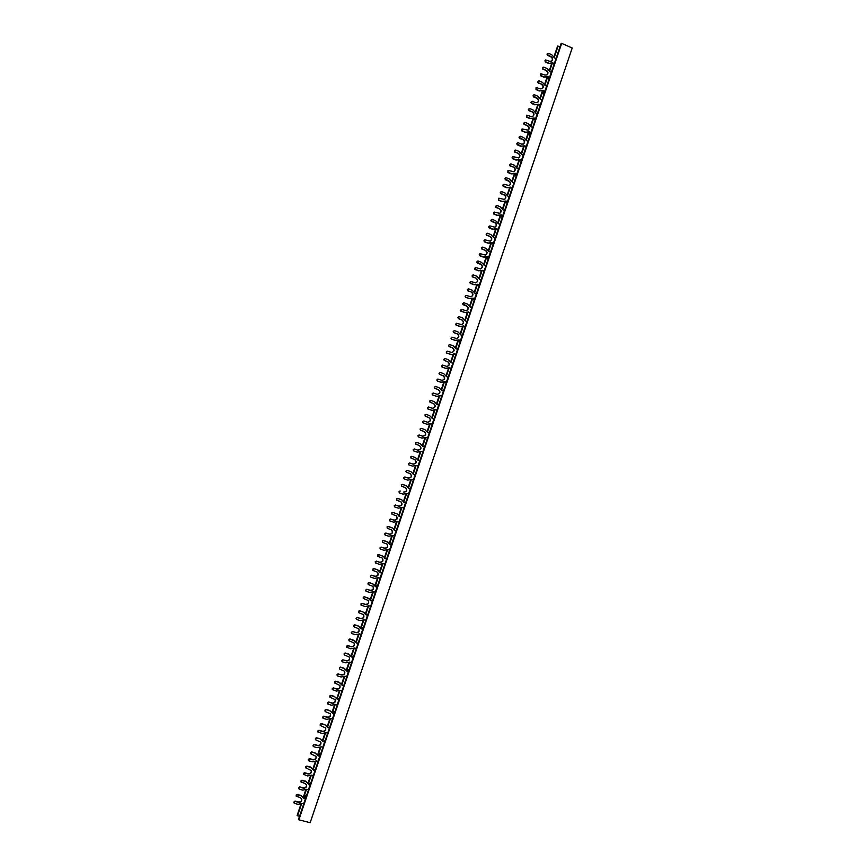 <?xml version="1.0" encoding="UTF-8"?>
<svg xmlns="http://www.w3.org/2000/svg" width="866" height="866" viewBox="0 0 866 866"><rect width="100%" height="100%" fill="white"/><g stroke="black" fill="none" stroke-linecap="round" stroke-linejoin="round"><path stroke-width="1.3" d="M554.272 57.416L558.105 46.082L559.966 46.894M558.105 46.082L554.164 57.156M567.198 45.801L572.21 47.976L310.169 822.7L298.878 819.81L561.677 43.387L567.198 45.801M310.266 784.607L308.577 784.163L305.72 781.478L302.212 780.547L305.59 781.143L308.48 783.892M308.448 783.827L310.385 784.239L310.028 783.254L310.753 783.145M547.615 53.562L547.182 54.028L548.492 53.335L551.772 54.764L554.424 57.881L556.004 58.574M545.158 60.685L545.32 62.006L545.558 59.938L549.574 61.27L551.739 61.031C553.125 59.408 552.919 57.957 551.122 56.68L547.529 55.489L547.182 54.028M550.808 56.918C552.54 58.109 552.789 59.516 551.555 61.161M545.418 60.068L544.855 60.923M554.327 63.543L552.746 62.861L548.611 63.413L545.32 62.006M548.611 63.413L552.421 63.088L554.218 63.867M533.629 94.935L533.034 95.79L533.51 96.873L536.812 98.269C538.587 99.514 538.804 100.954 537.45 102.589M531.421 101.452L531.302 103.39L534.603 104.775L538.435 104.418L540.232 105.176M519.622 136.373L519.005 137.25L519.47 138.322L522.783 139.686C524.634 140.996 524.807 142.457 523.313 144.092M517.413 142.901L516.785 143.778L517.262 144.849L520.574 146.213L524.255 145.932M526.225 146.56L524.439 145.834L520.574 146.213M505.603 177.876L504.943 178.764L505.419 179.825L508.743 181.167C510.648 182.553 510.778 184.047 509.111 185.66M503.395 184.415L502.724 185.302L503.2 186.374L506.523 187.706L509.944 187.554M512.196 188.009L510.431 187.305M491.574 219.444L490.86 220.343L491.336 221.404L494.67 222.714C496.662 224.197 496.716 225.723 494.865 227.293M489.366 225.994L488.64 226.903L489.117 227.964L492.451 229.263L495.536 229.241M498.145 229.522L496.402 228.841M477.534 261.077L476.755 261.997L477.231 263.048L480.576 264.336C482.643 265.938 482.633 267.486 480.543 268.99M475.326 267.637L474.525 268.557L475.012 269.618L481.041 270.993M484.072 271.112L482.34 270.452M463.483 302.786L462.617 303.717L463.104 304.767L466.471 306.012C468.614 307.766 468.517 309.346 466.168 310.742M461.275 309.357L460.398 310.288L460.885 311.338L466.438 312.788M469.967 312.756L468.268 312.117M449.432 344.56L448.469 345.491L448.956 346.541L452.333 347.764C454.563 349.691 454.358 351.282 451.716 352.538M447.224 351.152L446.239 352.072L446.726 353.122L451.738 354.595M455.852 354.465L454.174 353.858M435.371 386.42L434.299 387.34L434.786 388.39L438.174 389.581C440.48 391.713 440.155 393.305 437.211 394.355M433.152 393.023L432.069 393.933L432.556 394.983L436.94 396.39M441.714 396.249L440.047 395.665M421.331 428.378L420.237 428.876L420.595 430.294L423.994 431.463C426.353 433.834 425.91 435.403 422.662 436.193M419.133 434.992L417.997 435.479L418.354 436.897L422.099 438.164M427.544 438.099L425.899 437.536L427.555 438.077M413.353 480.035L411.707 479.483L407.756 480.121L404.26 478.952L403.978 477.567L404.996 477.036L408.416 478.173C411.772 477.686 412.357 476.148 410.17 473.572L406.522 472.338L406.219 470.942L407.247 470.422L410.949 471.667L413.418 474.427L415.074 474.958M410.841 471.624L407.031 470.335L405.883 471.245L406.468 472.316M410.062 473.529C412.119 476.138 411.502 477.653 408.211 478.075L404.801 476.95L403.643 477.859L404.195 478.92M399.172 516.385L400.861 516.937M397.213 513.949L392.796 512.369L391.768 512.91L392.071 514.296M396.163 515.725C397.819 518.355 397.093 519.817 393.976 520.109L390.555 518.994L389.527 519.535L389.808 520.91M384.915 558.429L386.637 558.971M383.476 556.405L378.539 554.489L377.511 555.019L377.706 556.362M382.187 558.018C383.486 560.638 382.664 562.023 379.73 562.196L376.288 561.114L375.259 561.655L375.443 562.987M370.626 600.549L372.38 601.08M369.609 598.936L364.25 596.663L363.222 597.215L363.341 598.493M368.137 600.387C369.111 602.952 368.223 604.273 365.452 604.36L361.999 603.31L360.97 603.862L361.079 605.128M356.316 642.734L358.102 643.254M355.645 641.533L349.94 638.913L348.911 639.465L348.976 640.688M354.01 642.821C354.724 645.311 353.772 646.566 351.152 646.588L347.688 645.56L346.66 646.123L346.714 647.335M341.983 684.984L343.802 685.504M344.062 676.801L341.572 684.162L339.093 682.213L335.618 681.217L334.579 681.78L334.59 682.96M339.818 685.309C340.316 687.712 339.32 688.903 336.831 688.881L333.356 687.885L332.317 688.448L332.327 689.617M327.629 727.299L329.481 727.808M327.402 726.823L324.75 724.571L321.264 723.608L320.214 724.171L320.204 725.307M325.573 727.841C325.897 730.168 324.869 731.294 322.488 731.24L319.002 730.287L317.963 730.85L317.941 731.987M313.254 769.679L315.137 770.188M313.178 769.528L310.385 766.995L306.889 766.053L305.839 766.637L305.795 767.731M311.273 770.426C311.457 772.667 310.407 773.749 308.123 773.674L304.615 772.743L303.576 773.327L303.533 774.42M526.604 146.43L315.354 770.534M545.634 61.767L548.925 63.186M547.052 54.406L551.122 56.68M530.826 102.318L534.907 104.58L538.739 104.223L540.33 104.894M531.129 102.112L532.254 101.268L535.556 102.664L537.634 102.48C539.128 100.867 538.955 99.395 537.115 98.064L536.812 98.269M533.034 95.79L537.115 98.064M533.337 95.585L534.463 94.751L537.764 96.148L540.427 99.244L542.019 99.915M524.439 145.824L526.312 146.311M516.785 143.778L520.867 146.04M517.078 143.604L518.204 142.76L521.516 144.124L523.475 143.994C525.11 142.392 524.98 140.898 523.075 139.513L522.783 139.686M519.005 137.25L523.075 139.513M519.297 137.077L520.423 136.222L523.735 137.586L526.409 140.66L528 141.32M502.724 185.302L506.805 187.565L510.669 187.153L512.271 187.792M503.005 185.172L504.131 184.306L509.273 185.584C511.07 184.003 510.983 182.488 509.024 181.026L508.743 181.167M504.943 178.764L509.024 181.026M505.224 178.623L506.35 177.768L509.673 179.1L512.358 182.152L513.96 182.791M488.64 226.903L492.722 229.165L496.597 228.711L498.21 229.338M488.911 226.795L490.037 225.929L495.016 227.238C496.997 225.712 496.965 224.164 494.941 222.605L494.67 222.714M490.86 220.343L494.941 222.605M491.13 220.235L492.256 219.369L495.601 220.678L498.296 223.709L499.899 224.337M474.525 268.557L478.617 270.82L482.514 270.344L484.116 270.961M474.785 268.482L475.921 267.616L480.695 268.958C482.892 267.497 482.947 265.927 480.846 264.26L480.576 264.336M476.755 261.997L480.846 264.26M477.014 261.922L478.151 261.045L481.496 262.333L484.202 265.332L485.815 265.949M460.398 310.288L464.49 312.55L468.398 312.041L470.011 312.637M460.647 310.245L461.394 309.324L466.309 310.732C468.755 309.379 468.896 307.787 466.72 305.969L466.471 306.012M462.617 303.717L466.72 305.969M462.866 303.663L464.014 302.786L467.369 304.042L470.097 307.019L471.71 307.614M451.641 354.595L454.26 353.793L455.884 354.389M451.879 354.595L450.103 354.346M446.239 352.072L446.964 353.122L450.342 354.335M446.477 352.072L447.332 351.131L451.857 352.538C454.585 351.347 454.823 349.756 452.572 347.753L452.333 347.764M448.469 345.491L449.194 346.53L452.572 347.753M448.707 345.48L449.551 344.549L453.232 345.815L455.96 348.771L457.584 349.355M436.843 396.379L440.101 395.621L441.725 396.195M437.07 396.411L435.944 396.173M432.069 393.933L432.784 395.004L436.172 396.195M432.286 393.965L433.271 393.023L437.341 394.376C440.372 393.402 440.729 391.811 438.402 389.603L438.174 389.581M434.299 387.34L435.013 388.412L438.402 389.603M434.526 387.362L435.479 386.431L439.062 387.665L441.801 390.588L443.435 391.161M425.92 437.525L421.753 438.066M417.867 435.869L418.57 436.962L421.969 438.12M418.083 435.923L419.187 435.003L422.781 436.226C426.104 435.533 426.581 433.963 424.21 431.517L423.994 431.463M420.097 429.265L420.811 430.348L424.21 431.517M420.313 429.32L421.396 428.389L424.87 429.579L427.62 432.48L429.255 433.032M415.063 474.979L413.418 474.427M389.7 520.856L393.51 522.176L397.483 521.516L399.129 522.046M389.895 520.986L389.592 520.044L390.555 518.994M391.962 514.242L396.271 515.79C398.046 518.42 397.353 519.892 394.171 520.228L390.75 519.124M392.157 514.361L391.833 513.419L392.796 512.369M397.126 513.906L392.991 512.499M397.321 514.025L399.194 516.45L400.839 516.98M375.346 562.911L379.254 564.307L383.237 563.614L384.883 564.134M375.53 563.073L376.288 561.114M377.608 556.286L382.296 558.105C383.703 560.724 382.913 562.142 379.914 562.359L376.472 561.276M377.793 556.437L378.539 554.489M386.604 559.057L384.948 558.538L383.584 556.492L378.723 554.641M360.981 605.031L364.965 606.503L368.959 605.778L370.616 606.276M361.154 605.226L361.999 603.31M363.244 598.395L368.234 600.495C369.327 603.082 368.461 604.425 365.625 604.544L362.172 603.494M363.417 598.59L364.25 596.663M372.337 601.199L370.68 600.701L367.877 597.897L364.424 596.847M346.616 647.227L350.654 648.764L354.659 648.006L356.327 648.493M346.779 647.454L347.688 645.56M354.075 642.918L354.107 642.951C354.941 645.473 354.01 646.75 351.315 646.805L347.851 645.787M354.107 642.951L349.041 640.797L349.94 638.913M358.048 643.416L356.381 642.918L353.566 640.147L350.102 639.13M332.241 689.498L336.322 691.1L340.349 690.31L342.016 690.787M332.392 689.758L333.356 687.885M334.503 682.841L339.905 685.45C340.522 687.896 339.548 689.13 336.982 689.141L333.507 688.145M334.655 683.09L335.618 681.217M343.737 685.688L342.07 685.212L339.245 682.473L335.77 681.477M317.854 731.835L321.968 733.502L326.006 732.679L327.684 733.134M317.984 732.127L319.002 730.287M325.638 727.96L325.659 728.003C326.103 730.384 325.086 731.553 322.628 731.532L319.143 730.568M325.659 728.003L320.258 725.459L321.264 723.608M329.405 728.035L327.727 727.57L324.891 724.853L321.405 723.889M303.446 774.258L307.582 775.968L311.641 775.113L313.319 775.557M303.576 774.583L304.615 772.743M311.338 770.567L311.359 770.599C311.663 772.916 310.623 774.042 308.253 773.998L304.745 773.067M311.359 770.599L305.839 767.893L306.889 766.053M315.051 770.448L313.362 770.004L310.515 767.308L307.019 766.378M301.379 803.875L297.092 815.555L299.517 816.346M544.01 94.015L542.603 93.052L544.866 91.493L543.101 90.638L544.995 91.103M530.111 135.074L528.682 134.165L530.869 132.844L528.899 132.141L526.247 140.195M516.19 176.209L514.75 175.343L516.85 174.261L515.108 173.471M502.248 217.398L500.786 216.587L502.81 215.742L501.078 214.995M488.283 258.663L486.8 257.895L488.749 257.289L487.028 256.574M474.297 299.982L472.793 299.268L474.655 298.911L472.966 298.229M460.279 341.377L458.764 340.717L460.55 340.587L458.872 339.937M446.25 382.837L444.756 381.722M432.231 424.253L430.619 423.571M419.252 460.744L418.159 460.441L419.252 460.744M403.924 502.388L405.656 502.756M389.668 544.411L391.389 544.93L389.992 543.87L391.605 544.292M375.389 586.498L377.143 587.007L375.833 585.708L377.457 586.076M361.09 628.662L362.876 629.138L361.652 627.601L363.298 627.915M346.768 670.89L348.597 671.356L347.45 669.57L349.106 669.829M332.414 713.183L334.287 713.627L333.215 711.592L334.904 711.809M318.352 755.628L318.969 753.691L320.669 753.853M306.412 795.973L304.691 795.854L303.955 798.062L304.702 795.962L305.59 798.355M546.684 86.124L545.093 85.453L542.441 82.346L539.139 80.939L538.024 81.772L538.49 82.855L541.791 84.262L538.187 83.071L537.71 81.989L538.425 81.014M305.958 796.157L306.001 797.196M305.471 798.766L303.782 798.322L300.924 795.648L297.406 794.739L300.794 795.313L303.717 798.138M303.62 797.867L305.59 798.387M544.443 92.738L543.523 93.355L544.108 93.712M530.49 133.949L529.602 134.479L530.198 134.815M516.526 175.224L515.671 175.657L516.266 175.982M502.529 216.565L501.706 216.901L502.312 217.204M488.511 257.971L487.72 258.209L488.337 258.501M474.481 299.441L473.713 299.582L474.341 299.863M460.42 340.977L459.694 341.02L460.311 341.291M446.336 382.577L445.644 382.534L446.271 382.772M391.573 544.368L390.923 544.184L391.497 544.617M377.424 586.185L376.764 586.022L377.305 586.542M363.244 628.067L362.583 627.915L363.081 628.543M349.052 670.013L348.381 669.883L348.846 670.598M334.828 712.025L334.146 711.906L334.59 712.729M551.35 72.343L549.758 71.662L547.106 68.555L543.816 67.137L542.701 67.97L543.166 69.053L546.457 70.46L542.852 69.28L542.387 68.198L543.09 67.212M549.109 78.968L548.622 78.405L549.52 77.724L547.767 76.858L549.661 77.323M537.342 113.706L535.751 113.045L533.088 109.95L529.786 108.564L528.661 109.408L529.137 110.491L532.438 111.866L528.834 110.675L528.357 109.603L529.094 108.629M535.166 120.157L534.668 119.638L535.534 119.053L533.889 118.144M526.755 115.265L526.929 117.018L530.23 118.393L534.073 118.025L535.653 118.696M523.324 155.144L521.722 154.484L519.048 151.42L515.735 150.067L514.61 150.911L515.086 151.983L518.398 153.347L514.794 152.145L514.317 151.074L515.075 150.099M521.191 161.412L520.683 160.935L521.527 160.448L519.773 159.647M516.883 167.842L519.632 159.723L521.635 160.134M509.273 196.636L507.671 195.997L504.986 192.956L501.652 191.624L500.656 192.1L501.003 193.551L504.337 194.882L500.721 193.681L500.245 192.62L501.057 191.646M507.205 202.741L506.686 202.298L507.487 201.908L505.755 201.139M498.719 198.26L498.784 200.1L502.118 201.421L505.982 200.999L507.584 201.637M495.211 238.204L493.598 237.576L490.903 234.556L487.558 233.257L486.551 233.733L486.909 235.184L490.243 236.483L486.638 235.281L486.151 234.221L487.017 233.257M493.198 244.125L492.657 243.725L493.436 243.433L491.715 242.707M484.679 239.86L484.689 241.744L488.023 243.043L491.91 242.577L493.512 243.205M481.117 279.826L479.504 279.22L476.787 276.222L473.442 274.955L472.295 275.832L472.782 276.882L476.138 278.159L472.522 276.947L472.046 275.897L472.966 274.923M479.169 285.585L478.617 285.217L479.353 285.022L477.653 284.329M470.639 281.537L470.563 283.453L473.918 284.719L477.805 284.232L479.418 284.838M467.001 321.524L465.388 320.929L462.66 317.963L459.294 316.718L458.157 317.595L458.644 318.645L462.011 319.89L458.395 318.677L457.908 317.627L458.915 316.675M465.118 327.11L463.57 326.027M456.588 323.278L455.927 324.176L456.414 325.226L459.781 326.471L463.689 325.952L465.302 326.547M452.864 363.287L451.24 362.702L448.512 359.758L445.124 358.546L443.987 359.433L444.475 360.483L447.852 361.696L444.236 360.483L443.749 359.433L444.853 358.502M451.034 368.689L449.465 367.79M446.953 368.537L445.384 368.277L449.541 367.736L451.164 368.321M438.716 405.115L437.081 404.541L434.331 401.629L430.943 400.438L429.796 401.337L430.283 402.387L433.671 403.567L430.056 402.344L429.698 400.926L430.792 400.406M436.94 410.343L435.338 409.607M432.123 410.343L435.371 409.586L437.005 410.148M424.535 447.008L422.889 446.455L420.129 443.565L416.73 442.407L415.572 443.316L416.07 444.345L419.48 445.503L415.853 444.28L415.496 442.862L416.698 442.396M422.814 452.063L421.179 451.5L422.814 452.052M410.322 488.976L408.687 488.424L406.425 485.772L402.495 484.44L401.467 484.96L401.737 486.346L405.548 487.634C407.594 490.232 406.966 491.758 403.675 492.18L403.469 492.083C406.706 491.704 407.356 490.199 405.44 487.58M408.676 488.392L410.376 488.825M400.049 490.957L398.89 491.877L399.594 493.003L403.015 494.129L406.966 493.49L408.611 494.031M396.098 530.999L394.452 530.468L392.763 528.173L388.239 526.539L387.21 527.069L387.373 528.379L391.616 529.884C393.272 532.514 392.536 533.976 389.419 534.268L385.803 533.034L389.235 534.127C392.287 533.878 393.045 532.449 391.508 529.819M394.431 530.393L396.217 530.663M385.803 533.034L384.645 533.954L385.327 535.123L388.758 536.216L392.731 535.534L394.387 536.065M381.852 573.097L380.196 572.588L377.403 569.774L373.96 568.702L372.932 569.243L372.997 570.477L377.619 572.231C378.918 574.84 378.096 576.236 375.151 576.41L371.709 575.349L374.967 576.247C377.847 576.107 378.691 574.732 377.511 572.134M380.152 572.469L382.025 572.578M371.525 575.176L370.367 576.107L371.049 577.297L374.491 578.369L378.474 577.654L380.131 578.174M367.574 615.261L365.917 614.763L363.114 611.981L359.661 610.931L358.621 611.483L358.621 612.652L363.536 614.644C364.532 617.198 363.644 618.53 360.862 618.627L357.398 617.588L360.689 618.421C363.406 618.367 364.326 617.068 363.428 614.524M365.863 614.6L367.823 614.557M357.236 617.382L356.067 618.324L356.738 619.547L360.202 620.586L364.196 619.85L365.863 620.348M353.285 657.5L351.618 657.013L348.792 654.252L345.328 653.235L344.289 653.798L344.246 654.891L349.377 657.11C350.135 659.611 349.193 660.877 346.541 660.91L343.077 659.903L346.378 660.671C348.955 660.671 349.929 659.437 349.279 656.98M351.542 656.807L353.36 657.272L352.906 656.59L353.588 656.601M342.914 659.665L341.745 660.617L342.406 661.862L345.88 662.869L349.896 662.1L351.564 662.587M338.963 699.793L337.296 699.327L334.46 696.589L330.985 695.604L329.859 697.206L335.164 699.631C335.716 702.055 334.731 703.268 332.198 703.257L328.571 702.012L332.057 702.997C334.503 703.03 335.51 701.861 335.077 699.479M337.21 699.078L339.061 699.533L338.638 698.743L339.331 698.71M328.571 702.012L327.402 702.976L328.052 704.242L331.537 705.227L335.564 704.426L337.242 704.892M324.62 742.162L322.758 741.242L325.584 732.961M322.845 741.415L324.728 741.848L324.349 740.96L325.053 740.895M313.189 746.275L314.206 744.424L313.037 745.399L313.676 746.698L317.173 747.65L321.221 746.817L322.899 747.271M322.672 741.058L319.965 738.698L316.61 738.048L315.57 738.622L315.938 740.008L320.896 742.194C321.286 744.554 320.268 745.713 317.844 745.68L314.347 744.728M315.408 739.445L315.43 738.319L316.469 737.745L319.965 738.698M320.81 742.032C321.08 744.327 320.041 745.442 317.703 745.377L314.206 744.424M320.106 739.001L322.758 741.242M336.852 698.375L334.46 696.589M329.794 697.065L329.794 695.907L330.834 695.344L334.308 696.329M327.586 703.874L328.723 702.283M350.957 655.735L348.792 654.252M344.181 654.772L344.138 653.559L345.166 653.007L348.641 654.014M341.983 661.548L342.038 660.466L343.077 659.903M364.965 613.128L363.114 611.981M358.556 612.543L358.448 611.288L359.487 610.736L362.941 611.775M356.359 619.298L356.37 618.14L357.398 617.588M378.864 570.575L377.403 569.774M372.921 570.402L372.748 569.081L373.776 568.54L377.219 569.612M370.735 577.113L370.68 575.89L371.709 575.349M392.644 528.087L391.67 527.632M387.286 528.314L387.015 526.939L388.044 526.398L391.475 527.502M385.11 535.004L384.969 533.705L385.987 533.164M401.629 486.281L401.272 484.863L402.289 484.343L405.71 485.469M399.475 492.96L399.226 491.585L400.254 491.054M421.179 451.5L417.25 452.117L413.829 450.959L413.342 449.93L414.273 448.945L413.125 449.855L413.623 450.894L417.022 452.041M419.263 445.438C421.634 447.906 421.147 449.476 417.78 450.125M414.273 448.945L417.921 450.179C421.341 449.595 421.861 448.036 419.48 445.503M428.464 406.998L427.328 407.908L427.826 408.947L431.214 410.127M433.444 403.534C435.771 405.743 435.414 407.334 432.372 408.297M431.441 410.17L428.042 408.979L427.685 407.55L428.573 407.009L432.491 408.319C435.62 407.442 436.02 405.851 433.671 403.567M442.537 365.095L441.519 366.026L442.006 367.065L445.384 368.277M447.614 361.696C449.865 363.688 449.627 365.279 446.888 366.48M445.622 368.288L442.245 367.076L441.887 365.636L442.645 365.084L447.018 366.48C449.855 365.355 450.125 363.763 447.852 361.696M456.458 323.278L455.678 324.209L456.166 325.259L461.546 326.72M461.762 319.922C463.938 321.73 463.797 323.31 461.361 324.674M456.707 323.256L461.502 324.663C464.035 323.354 464.208 321.762 462.011 319.89M470.498 281.558L469.816 282.457L470.303 283.518L476.181 284.925M475.878 278.224C477.967 279.87 477.935 281.428 475.759 282.911M470.758 281.493L475.91 282.879C478.184 281.45 478.259 279.87 476.138 278.159M484.538 239.904L483.932 240.78L484.419 241.841L487.753 243.13L490.719 243.151M489.972 236.58C491.985 238.107 492.029 239.633 490.091 241.192M484.808 239.806L490.253 241.138C492.299 239.633 492.299 238.074 490.243 236.483M498.567 198.314L498.513 200.23L501.836 201.551L505.149 201.442M504.055 195.012C505.993 196.43 506.09 197.935 504.369 199.526M498.848 198.195L504.532 199.461C506.383 197.903 506.307 196.376 504.337 194.882M512.748 156.735L512.098 157.612L512.575 158.684L515.898 160.037L519.492 159.799M518.106 153.499C519.968 154.841 520.13 156.313 518.582 157.937M519.676 159.701L516.19 159.874L512.867 158.521L512.878 156.638L518.756 157.85C520.434 156.259 520.314 154.754 518.398 153.347M526.593 115.34L526.625 117.202L529.927 118.577L533.651 118.296M532.135 112.06C533.943 113.327 534.138 114.777 532.742 116.412M526.885 115.156L530.88 116.477L532.915 116.315C534.452 114.702 534.3 113.219 532.438 111.866M540.752 73.859L540.655 75.786L543.945 77.193L547.767 76.858M546.143 70.687C547.886 71.9 548.135 73.318 546.857 74.963M548.081 76.641L544.249 76.977L540.958 75.569L540.893 73.729L544.898 75.061L547.041 74.844C548.459 73.22 548.265 71.759 546.457 70.46M298.759 788.753L298.64 787.887L299.279 789.218L302.786 790.138L306.845 789.272L308.534 789.716M302.082 780.223L301.043 780.796L301 781.89M306.499 784.628C306.64 786.848 305.579 787.919 303.327 787.833L299.82 786.913L298.64 787.887M306.564 784.769L306.575 784.812C306.845 787.097 305.795 788.222 303.457 788.168L299.95 787.248L298.759 788.222M306.575 784.812L305.059 783.449L301.032 782.052L302.212 780.547M532.677 127.508L531.085 126.847L528.412 123.773L525.099 122.387L524.103 122.853L524.45 124.314L527.762 125.689L524.157 124.498L523.681 123.427L524.428 122.442M522.09 129.077L522.241 130.842L525.554 132.217L529.397 131.838L530.988 132.498M518.637 168.967L517.045 168.318L514.361 165.254L511.048 163.912L510.042 164.378L510.388 165.839L513.711 167.181L510.106 165.98L509.63 164.919L510.41 163.945M508.071 170.57L508.18 172.377L511.503 173.72L515.357 173.308L516.948 173.958M504.586 210.481L502.984 209.853L500.288 206.812L496.965 205.491L495.828 206.357L496.305 207.418L499.639 208.738L496.034 207.537L495.558 206.476L496.38 205.502M494.042 212.127L494.085 213.978L497.42 215.288L501.295 214.855L502.897 215.482M490.513 252.071L488.9 251.443L486.194 248.445L482.849 247.146L481.853 247.633L482.2 249.072L485.545 250.371L481.94 249.159L481.453 248.109L482.34 247.135M480.002 253.749L479.981 255.643L483.325 256.931L487.212 256.455L488.814 257.083M476.419 293.715L474.795 293.109L472.078 290.132L468.723 288.865L467.586 289.742L468.073 290.803L471.429 292.059L467.813 290.857L467.337 289.796L468.29 288.833M465.962 295.436L465.356 296.324L465.843 297.374L469.21 298.629L473.107 298.131L474.72 298.738M462.292 335.434L460.669 334.839L457.941 331.884L454.574 330.65L453.567 331.148L453.925 332.587L457.291 333.821L453.676 332.609L453.189 331.559L454.228 330.606M451.9 337.21L451.208 338.119L451.695 339.169L455.061 340.403L458.969 339.873L460.593 340.468M448.155 377.219L446.52 376.645L443.782 373.711L440.404 372.499L439.387 373.008L439.744 374.437L443.132 375.649L439.517 374.426L439.019 373.387L440.166 372.456M442.017 382.469L440.664 382.22L444.821 381.679L446.445 382.252M433.985 419.068L432.35 418.505L429.601 415.604L426.202 414.424L425.184 414.933L425.552 416.362L428.941 417.542L425.325 416.319L424.968 414.89L426.094 414.392M427.165 424.275L430.651 423.55L432.275 424.113M408.839 464.869L408.72 463.548L409.542 462.942L408.384 463.851L409.044 464.955L412.497 466.114L416.449 465.486L418.083 466.038M405.591 502.973L403.946 502.432L401.878 499.888L397.743 498.459L396.725 498.989L396.953 500.353L400.915 501.706C402.82 504.326 402.16 505.82 398.923 506.199L395.307 504.975L398.728 506.09C401.9 505.755 402.593 504.283 400.806 501.652M395.307 504.975L394.149 505.896L394.842 507.032L398.263 508.147L402.225 507.498L403.87 508.028M391.356 545.028L389.7 544.508L388.185 542.332L383.476 540.579L382.447 541.12L382.577 542.408L386.961 543.989C388.488 546.619 387.73 548.059 384.666 548.308L381.051 547.074L384.482 548.156C387.47 547.951 388.26 546.533 386.853 543.913M381.051 547.074L379.882 548.005L380.575 549.174L384.006 550.256L387.99 549.574L389.635 550.094M377.1 587.148L375.443 586.639L372.64 583.836L369.197 582.775L368.158 583.316L368.212 584.528L372.932 586.358C374.123 588.956 373.278 590.331 370.388 590.471L366.762 589.237L370.215 590.298C373.04 590.19 373.906 588.837 372.824 586.26M366.762 589.237L365.604 590.179L366.275 591.37L369.728 592.431L373.722 591.716L375.379 592.225M362.822 629.333L361.154 628.835L358.34 626.064L354.887 625.025L353.848 625.577L353.837 626.724L358.827 628.792C359.736 631.336 358.827 632.645 356.088 632.71L352.462 631.476L355.926 632.505C358.589 632.461 359.52 631.184 358.719 628.673M352.462 631.476L351.293 632.418L351.964 633.641L355.428 634.67L359.433 633.923L361.1 634.421M348.511 671.594L346.844 671.107L344.019 668.357L340.555 667.35L339.515 667.913L339.45 668.985L344.646 671.28C345.328 673.748 344.376 675.004 341.767 675.025L338.292 674.019L341.605 674.776C344.138 674.787 345.123 673.575 344.549 671.139M338.141 673.77L336.971 674.722L337.632 675.978L341.107 676.985L345.123 676.205L346.79 676.682M334.189 713.909L332.23 712.772L334.904 704.848M322.791 718.001L323.787 716.139L322.617 717.102L323.267 718.39L326.753 719.354L330.79 718.542L332.457 719.007M320.225 754.005L320.301 754.925M319.835 756.31L318.158 755.856L315.311 753.149L311.814 752.208L310.645 753.734L316.122 756.397C316.469 758.724 315.451 759.872 313.048 759.839L309.411 758.584L312.918 759.525C315.224 759.59 316.274 758.497 316.047 756.224M318.049 755.553L319.955 755.975L318.98 753.788M309.411 758.584L308.242 759.547L308.881 760.868L312.377 761.799L316.426 760.965L318.114 761.409M317.93 755.293L315.311 753.149M310.602 753.582L310.634 752.478L311.684 751.894L315.181 752.846M308.383 760.424L309.552 758.897M332.133 712.599L329.535 710.445L326.19 709.741L325.151 710.315L325.529 711.711L330.411 713.811C330.909 716.214 329.914 717.405 327.413 717.394L323.927 716.42M324.999 711.181L325.01 710.033L326.049 709.471L329.535 710.445M330.325 713.66C330.704 716.009 329.686 717.156 327.272 717.113L323.787 716.139M329.675 710.715L332.23 712.772M346.27 669.948L344.019 668.357M339.385 668.866L339.353 667.675L340.392 667.112L343.867 668.119M337.188 675.642L337.253 674.582L338.292 674.019M360.31 627.33L358.34 626.064M353.761 626.616L353.685 625.371L354.714 624.819L358.178 625.847M351.574 633.371L351.596 632.234L352.624 631.682M374.242 584.756L372.64 583.836M368.137 584.442L367.985 583.143L369.013 582.591L372.456 583.662M365.95 591.164L365.907 589.962L366.946 589.421M388.065 542.246L386.918 541.672M382.501 542.332L382.263 540.979L383.292 540.438L386.723 541.531M380.315 549.033L380.206 547.756L381.235 547.215M401.759 499.834L401.164 499.585M396.855 500.288L396.52 498.881L397.548 498.351L400.969 499.476M394.69 506.967L394.474 505.614L395.502 505.084M415.334 457.529L411.989 456.404L410.83 457.324L411.101 458.266L414.792 459.521C417.12 462.076 416.568 463.624 413.158 464.165L409.748 463.018M411.101 458.266L410.755 456.858L411.772 456.328L415.182 457.475M414.684 459.478C416.882 462.065 416.308 463.602 412.941 464.089L409.542 462.942M415.399 457.562L418.159 460.441M423.745 420.973L422.597 421.883L423.095 422.922L426.483 424.091M428.724 417.499C431.062 419.783 430.662 421.363 427.523 422.251M426.711 424.145L423.312 422.965L422.954 421.547L423.875 420.995L427.631 422.272C430.867 421.482 431.3 419.902 428.941 417.542M437.839 379.059L436.789 379.979L437.287 381.018L440.664 382.22M442.894 375.638C445.178 377.695 444.897 379.286 442.05 380.412M440.902 382.242L437.514 381.04L437.157 379.6L437.958 379.048L442.18 380.423C445.113 379.373 445.427 377.782 443.132 375.649M451.781 337.21L450.959 338.141L451.446 339.191L456.642 340.652M457.042 333.843C459.251 335.705 459.077 337.296 456.544 338.606M452.02 337.188L456.685 338.595C459.316 337.35 459.521 335.748 457.291 333.821M465.821 295.458L465.107 296.367L465.594 297.417L471.32 298.846M471.169 292.113C473.291 293.812 473.226 295.382 470.963 296.822M466.07 295.403L471.115 296.8C473.475 295.403 473.583 293.823 471.429 292.059M479.861 253.781L479.234 254.658L479.721 255.719L483.055 257.007L485.88 257.072M485.274 250.458C487.32 252.017 487.331 253.554 485.328 255.091M480.121 253.695L485.48 255.048C487.601 253.554 487.623 251.995 485.545 250.371M493.891 212.17L493.815 214.086L497.149 215.407L500.342 215.342M499.357 208.858C501.327 210.308 501.403 211.824 499.617 213.415M494.161 212.051L499.779 213.35C501.685 211.802 501.641 210.265 499.639 208.738M507.909 170.624L507.887 172.518L511.211 173.86L514.718 173.665L512.087 181.427M513.419 167.333C515.313 168.686 515.454 170.18 513.852 171.793M508.201 170.483L514.014 171.717C515.746 170.126 515.649 168.621 513.711 167.181M521.927 129.153L521.949 131.026L525.251 132.39L528.899 132.141M527.459 125.873C529.288 127.15 529.472 128.612 528.033 130.246M522.22 128.969L528.206 130.149C529.786 128.547 529.635 127.053 527.762 125.689M536.086 87.65L535.978 89.588L539.269 90.984L543.415 90.432M541.477 84.478C543.242 85.702 543.469 87.13 542.159 88.765M539.583 90.778L536.281 89.382L536.227 87.531L540.232 88.862L542.332 88.657C543.794 87.033 543.61 85.572 541.791 84.262M293.953 802.923L293.845 802.068L294.472 803.41L297.991 804.319L302.05 803.442L303.739 803.875M297.287 794.393L296.237 794.977L296.183 796.06M301.725 798.842C301.823 801.028 300.751 802.089 298.532 802.003L295.025 801.093L293.845 802.068M301.779 798.993L301.801 799.026C302.017 801.299 300.978 802.403 298.651 802.349L295.144 801.44L293.964 802.414M301.801 799.026L300.253 797.618L296.226 796.233L297.406 794.739M303.501 797.597L306.174 789.705M308.296 783.438L310.97 775.546M313.081 769.289L315.765 761.387M320.799 747.098L317.984 755.412L320.55 747.239M322.661 741.015L325.335 733.101M327.445 726.888L330.119 718.964M337.004 698.635L339.678 690.722M341.778 684.519L344.462 676.617M346.552 670.414L349.236 662.512M351.325 656.32L353.999 648.418M356.099 642.226L358.773 634.334M360.862 628.142L363.536 620.251M365.636 614.07L368.299 606.189M370.399 599.997L373.062 592.117M375.151 585.936L377.825 578.066M379.914 571.885L382.577 564.015M384.666 557.845L387.329 549.975M389.419 543.805L392.082 535.935M394.171 529.775L396.834 521.917M398.912 515.746L401.575 507.898M403.664 501.739L406.316 493.88M408.406 487.72L411.058 479.883M413.136 473.724L415.799 465.886M417.877 459.727L420.53 451.89M422.608 445.741L425.26 437.915M427.349 431.766L429.991 423.939M432.069 417.802L434.721 409.975M436.8 403.837L439.452 396.011M441.53 389.873L444.171 382.058M446.25 375.931L448.891 368.115M450.97 361.988L453.611 354.183M455.689 348.056L458.33 340.251M460.398 334.124L463.039 326.33M465.107 320.204L467.748 312.41M469.816 306.293L472.457 298.499M474.525 292.394L477.166 284.6M479.234 278.495L481.864 270.712M483.932 264.606L486.562 256.823M488.63 250.729L491.26 242.945M493.328 236.851L495.958 229.079M498.026 222.984L500.656 215.212M502.713 209.128L505.343 201.356M507.4 195.272L509.836 187.608M516.775 167.593L519.611 159.734M521.462 153.758L524.071 146.029M526.138 139.935L528.747 132.227M530.815 126.122L533.413 118.426M535.491 112.309L538.089 104.634M540.157 98.508L542.776 90.778M544.833 84.716L547.42 77.074M549.499 70.925L552.075 63.305M297.536 815.837L301.628 803.735M303.609 797.867L306.423 789.565M308.404 783.708L311.219 775.395M313.2 769.56L316.014 761.246M327.554 727.126L330.368 718.823M332.338 712.999L335.153 704.707M337.123 698.884L339.927 690.592M341.897 684.768L344.7 676.476M346.671 670.663L349.474 662.382M351.444 656.558L354.248 648.288M356.218 642.475L359.022 634.193M360.981 628.391L363.785 620.121M365.744 614.319L368.548 606.048M370.507 600.246L373.311 591.987M375.27 586.185L378.063 577.925M380.022 572.134L382.826 563.885M384.785 558.083L387.578 549.845M389.538 544.054L392.32 535.805M394.279 530.024L397.072 521.787M399.031 515.995L401.813 507.768M403.772 501.977L406.565 493.75M408.514 487.969L411.307 479.753M413.255 473.973L416.037 465.756M417.997 459.976L420.779 451.76M422.727 446.001L425.509 437.785M427.458 432.015L430.24 423.81M432.188 418.051L434.97 409.845M436.919 404.086L439.69 395.881M441.638 390.133L444.41 381.938M446.358 376.18L449.129 367.985M451.078 362.237L453.849 354.053M455.797 348.305L458.569 340.121M460.506 334.384L463.278 326.201M465.226 320.463L467.986 312.29M469.935 306.553L472.695 298.38M474.644 292.643L477.404 284.481M479.342 278.755L482.102 270.593M484.04 264.866L486.811 256.704M488.749 250.978L491.498 242.826M493.436 237.111L496.196 228.96M498.134 223.244L500.894 215.093M502.821 209.377L505.582 201.248M507.519 195.532L510.269 187.392M512.207 181.687L514.956 173.557M521.57 154.018L524.32 145.899M530.923 126.382L533.662 118.285M535.599 112.569L538.338 104.494M540.265 98.767L543.014 90.67M544.941 84.976L547.669 76.922M549.607 71.196L552.324 63.153M322.812 747.25L324.544 742.14M338.444 699.425L338.649 698.819M337.155 704.87L338.887 699.771M351.477 662.566L353.198 657.478M365.777 620.316L367.498 615.239M380.055 578.142L381.765 573.076M394.301 536.043L396.022 530.977M408.535 493.999L410.246 488.944M422.738 452.03L424.448 446.986M436.929 410.127L438.629 405.082M451.089 368.288L452.788 363.255M465.226 326.514L466.926 321.492M479.342 284.817L481.041 279.794M493.436 243.173L495.125 238.172M507.508 201.605L509.197 196.604M520.747 160.87L520.996 160.145M521.548 160.102L523.248 155.111M534.733 119.562L535.004 118.739M535.578 118.664L537.266 113.673M549.585 77.291L551.263 72.311M309.757 784.174L310.039 783.351M308.448 789.695L310.18 784.585M318.028 761.387L319.76 756.289M332.696 713.259L333.237 711.679M332.382 718.986L334.103 713.887M347.45 669.57L346.974 670.944L347.461 669.635M346.714 676.66L348.435 671.572M361.652 627.601L361.274 628.716L361.674 627.655M361.014 634.399L362.735 629.311M375.833 585.708L375.552 586.553L375.855 585.752M375.292 592.192L377.013 587.126M389.841 544.465L390.025 543.913M389.559 550.072L391.27 545.006M403.794 508.006L405.505 502.951M418.007 466.016L419.718 460.961M432.199 424.091L433.909 419.047M446.369 382.231L448.068 377.197M458.818 340.695L459.045 340.002L458.764 340.717M460.517 340.435L462.217 335.402M472.847 299.246L473.161 298.305M474.633 298.705L476.332 293.693M486.854 257.862L487.255 256.661L486.8 257.895M488.738 257.05L490.437 252.038M500.84 216.532L501.327 215.093L500.786 216.587M502.821 215.45L504.51 210.449M514.805 175.278L515.378 173.59M516.872 173.925L518.561 168.935M528.747 134.089L529.407 132.141L528.682 134.165M530.912 132.466L532.59 127.475M542.668 92.965L543.415 90.768M544.92 91.071L546.608 86.091M303.652 803.865L305.384 798.744M561.157 43.354L298.445 819.528M557.596 46.05L553.969 56.766M551.696 63.478L549.304 70.547M547.031 77.247L544.627 84.327M542.397 90.919L539.962 98.129M537.699 104.818L535.285 111.931M533.023 118.61L530.62 125.732M528.357 132.411L525.943 139.556M523.681 146.224L521.256 153.379M519.005 160.037L516.58 167.203M514.328 173.86L511.893 181.048M509.641 187.695L507.205 194.893M504.954 201.529L502.518 208.749M500.267 215.374L497.82 222.605M495.579 229.23L493.133 236.472M490.881 243.097L488.435 250.35M486.183 256.986L483.737 264.227M481.485 270.863L479.028 278.116M476.787 284.762L474.33 292.015M472.078 298.662L469.621 305.925M467.369 312.572L464.912 319.835M462.66 326.482L460.192 333.756M457.941 340.403L455.484 347.677M453.232 354.335L450.764 361.62M448.512 368.277L446.044 375.563M443.793 382.22L441.324 389.505M439.062 396.173L436.594 403.459M434.342 410.138L431.874 417.423M429.612 424.102L427.144 431.398M424.881 438.077L422.413 445.384M420.151 452.063L417.672 459.37M415.409 466.049L412.93 473.356M410.668 480.045L408.2 487.363M405.927 494.053L403.459 501.371M401.185 508.061L398.706 515.389M396.444 522.09L393.965 529.407M391.692 536.108L389.213 543.437M386.94 550.148L384.461 557.477M382.187 564.188L379.709 571.528M377.435 578.239L374.946 585.578M372.672 592.301L370.183 599.64M367.909 606.362L365.42 613.713M363.146 620.435L360.657 627.785M358.383 634.518L355.894 641.868M353.609 648.602L351.12 655.963M348.836 662.696L346.346 670.057M339.288 690.906L336.917 698.472M334.514 705.032L332.024 712.382M329.73 719.159L327.24 726.498M324.945 733.285L322.455 740.625M320.16 747.423L317.67 754.762M315.365 761.571L312.886 768.9M310.569 775.73L308.101 783.048M305.774 789.889L303.306 797.196M300.978 804.07L297.092 815.555M338.638 698.743L338.411 699.414M352.906 656.59L352.722 657.153M492.851 243.151L492.657 243.725M520.953 160.134L520.683 160.935M534.971 118.718L534.668 119.638M310.028 783.254L309.725 784.163M318.969 753.691L318.32 755.617M333.215 711.592L332.663 713.248M389.992 543.87L389.797 544.454M473.128 298.283L472.793 299.268M515.346 173.568L514.75 175.343M543.383 90.757L542.603 93.052"/></g></svg>
